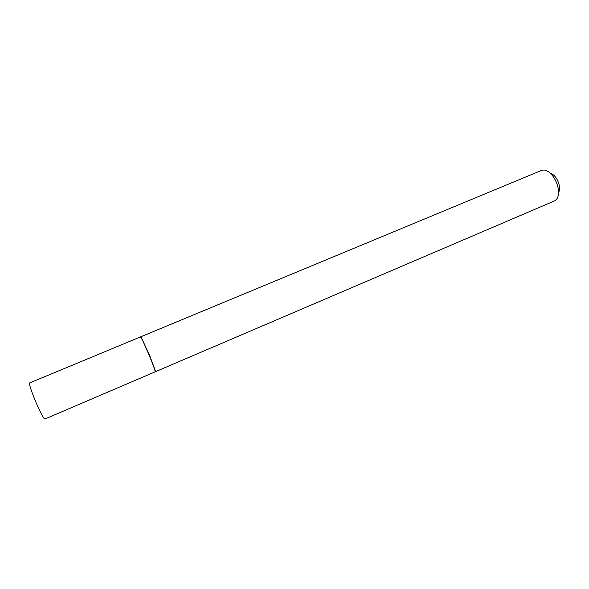 <?xml version="1.0" encoding="UTF-8"?>
<svg xmlns="http://www.w3.org/2000/svg" width="589" height="589" viewBox="0 0 589 589"><rect width="100%" height="100%" fill="white"/><g stroke="black" fill="none" stroke-linecap="round" stroke-linejoin="round"><path stroke-width="0.88" d="M36.614 403.863C40.928 413.603 43.66 418.669 44.816 419.051L155.165 371.828C155.319 370.908 153.457 365.688 149.554 356.161C144.607 344.425 141.574 338.02 140.454 336.93L29.597 382.953C29.155 384.742 31.489 391.714 36.614 403.863M140.697 337.114L141.323 337.497L149.849 356.043L155.371 370.805L155.202 371.519M140.742 336.812L541.755 170.317L544.074 169.963C549.404 170.943 553.734 175.64 557.069 184.048C559.219 190.888 559.035 196.019 556.509 199.443L554.632 200.856L155.444 371.703M550.443 173.291C553.844 174.396 556.539 177.539 558.534 182.715C559.867 186.838 559.874 190.122 558.571 192.566"/></g></svg>
